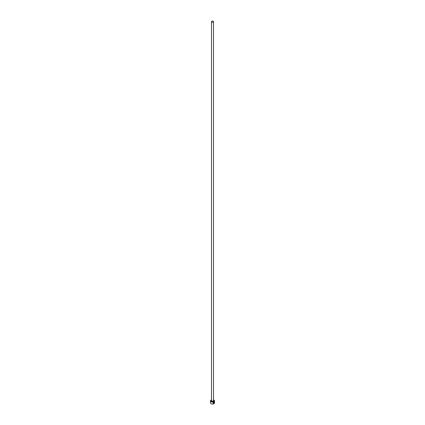 <?xml version="1.0" encoding="UTF-8"?>
<svg xmlns="http://www.w3.org/2000/svg" width="425" height="425" viewBox="0 0 425 425"><rect width="100%" height="100%" fill="white"/><g stroke="black" fill="none" stroke-linecap="round" stroke-linejoin="round"><path stroke-width="0.64" d="M213.658 403.341L213.86 402.135L214.216 402.098L213.706 403.368L213.706 402.549A2.003 1.158 0 0 0 213.844 402.48L213.844 403.484L213.393 403.458M213.371 403.442L213.844 403.484C212.936 403.298 212.957 402.81 213.908 402.018L214.306 402.863L213.908 402.162M214.088 402.406L213.966 403.415L214.28 402.374A2.003 1.158 180 0 1 214.184 402.464L214.083 402.549M211.501 399.898A1.87 1.078 0 0 0 211.177 400.047A1.87 1.078 0 0 0 211.177 401.572A1.87 1.078 0 0 0 213.823 401.572A1.87 1.078 0 0 0 213.823 400.047L213.913 400.1A2.003 1.158 180 0 1 214.503 400.918A2.003 1.158 180 0 1 213.265 401.986A2.003 1.158 180 0 1 211.087 401.737A2.003 1.158 180 0 1 210.497 400.918A2.003 1.158 180 0 1 211.087 400.1A2.003 1.158 180 0 1 211.135 400.074M213.865 403.723A1.87 1.078 180 0 1 213.823 403.75A1.87 1.078 180 0 1 211.177 403.75L211.087 403.697A2.003 1.158 0 0 0 213.913 403.697A2.003 1.158 0 0 0 214.503 402.879L214.503 400.918M211.793 22.068A0.999 0.579 0 0 0 212.883 22.19A0.999 0.579 0 0 0 213.499 21.659A0.999 0.579 0 0 0 213.207 21.25A0.999 0.579 0 0 0 212.117 21.122A0.999 0.579 0 0 0 211.501 21.659A0.999 0.579 0 0 0 211.793 22.068M213.908 402.018L214.28 401.933M210.497 400.918L210.497 402.879A2.003 1.158 0 0 0 211.087 403.697L211.177 403.75M213.913 400.1L213.823 400.047A1.87 1.078 0 0 0 213.499 399.898M214.035 402.523L214.083 403.155M213.924 403.389L214.136 402.969M214.258 402.836L213.86 401.986M213.796 403.458L213.796 402.507M213.499 21.659L213.499 400.647A0.999 0.579 180 0 1 212.883 401.179A0.999 0.579 180 0 1 211.793 401.051A0.999 0.579 180 0 1 211.501 400.647L211.501 21.659M213.499 400.424A1.201 0.696 180 0 1 213.26 401.343A1.201 0.696 180 0 1 211.65 401.301A1.201 0.696 180 0 1 211.501 400.424"/></g></svg>
